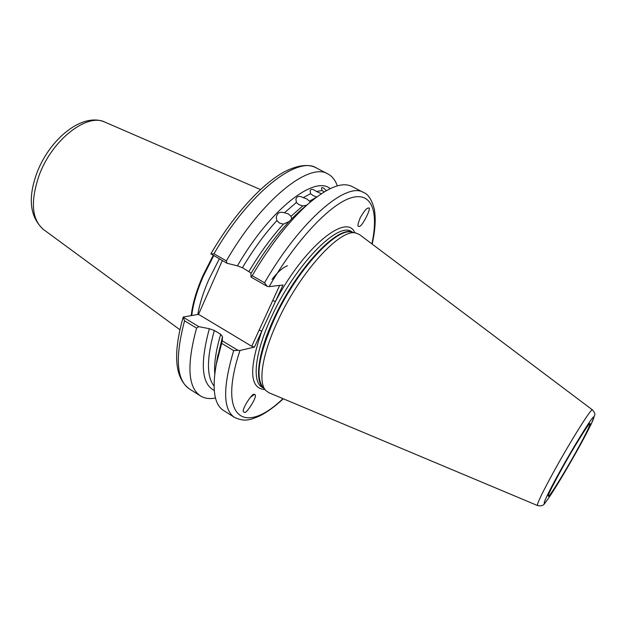 <?xml version="1.0" encoding="UTF-8"?>
<svg xmlns="http://www.w3.org/2000/svg" width="626" height="626" viewBox="0 0 626 626"><rect width="100%" height="100%" fill="white"/><g stroke="black" fill="none" stroke-linecap="round" stroke-linejoin="round"><path stroke-width="0.94" d="M306.646 205.218L302.796 205.923L298.97 204.655L296.356 202.464L295.918 199.107C296.967 196.063 299.408 195.578 303.258 197.652L307.014 199.005L310.402 202.018M289.095 221.541L283.398 224.131L279.493 223.059L276.888 220.563L276.285 217.723C276.895 213.043 279.626 211.392 284.478 212.77L288.351 213.92L290.965 216.299L291.638 218.184L291.192 219.343M321.295 193.739L316.443 191.493C313.203 189.013 311.099 188.716 310.128 190.609L310.543 193.684L313.188 195.609L316.56 196.963M254.446 394.294L250.377 397.338M253.96 394.38L255.212 394.849C257.176 397.573 245.901 414.169 244.75 412.37L243.436 411.908C241.495 409.083 252.912 392.424 253.96 394.38L251.143 396.501M358.862 226.315C357.282 226.792 357.759 223.928 360.271 217.731C364.066 211.189 366.648 208.004 368.018 208.161L368.213 208.153C373.065 205.187 361.405 228.576 359.011 226.307L358.862 226.315M184.553 320.841L183.215 317.225L198.794 326.647L196.572 328.118L184.553 320.841C174.873 357.587 176.501 380.295 189.428 388.957C174.779 378.159 172.706 354.175 183.222 317.006L198.536 314.362L222.3 260.588M277.514 321.553C299.87 272.091 340.88 227.629 356.163 233.115L359.723 234.727L592.415 409.866C591.75 407.463 571.906 438.873 555.192 469.077C542.75 491.692 536.842 503.844 537.468 505.518L268.945 392.752L265.76 390.483C257.951 382.596 262.075 354.637 277.514 321.553M371.883 243.882C378.785 212.042 372.11 191.517 351.209 197.777C330.434 203.927 296.028 240.016 269.125 286.638L283.015 285.002L254.438 347.109L251.722 346.272L198.536 314.362M287.467 265.776C282.733 267.545 277.592 272.075 272.044 279.368M250.893 272.944L242.434 267.725L237.41 265.854L226.909 263.233L210.915 253.796C233.083 215.422 261.848 183.794 284.728 171.626C301.677 163.112 311.341 165.123 316.388 167.948C297.366 155.498 248.984 192.785 213.99 253.788L226.362 260.878L226.909 263.233M326.185 190.539C323.767 187.831 322.202 186.994 321.482 188.035L322.022 190.515L324.182 191.9M221.667 343.322L216.244 364.473C211.893 389.255 214.295 404.576 223.466 410.429L234.46 417.362C222.997 409.631 222.731 387.377 233.678 350.599L221.667 343.322L222.277 340.841L237.966 350.333L239.961 350.482L254.438 347.109M217.105 359.543L222.496 336.655L222.277 340.841M198.794 326.647L209.35 328.72L214.342 330.465L220.688 334.292L222.496 336.655M196.572 328.118C186.587 364.88 187.878 387.478 200.461 395.914C204.616 398.472 209.624 399.169 215.477 398.011M209.35 328.72C199.937 363.448 201.572 384.012 214.241 390.421M237.966 350.333L233.678 350.599M264.54 282.78C300.222 220.579 346.882 181.204 363.612 192.534L352.086 186.532C342.406 181.563 327.961 187.197 308.751 203.442C289.337 220.649 270.487 244.735 252.184 275.69L264.54 282.78L267.161 286.348L251.034 277.091L250.916 273.593C267.122 246.409 283.852 225.164 301.122 209.866L308.751 203.442M251.034 277.091L252.184 275.69M304.909 206.674L301.122 209.866M337.328 185.883C335.38 180.249 332.25 176.274 327.954 173.973C309.487 161.79 261.511 199.584 226.362 260.878M330.145 188.637C314.604 175.061 270.338 208.951 237.41 265.854M269.125 286.638L267.161 286.348M210.907 254.046L213.99 253.788M251.722 346.272L279.681 285.393M259.117 330.176L261.832 331.029C248.694 369.168 249.704 388.66 264.861 389.505M272.717 300.558L275.44 301.458C304.33 246.401 347.015 212.402 354.856 232.833M253.366 394.975L251.441 396.195M561.835 468.796C572.892 448.928 585.999 427.613 589.262 424.076C592.697 420.234 586.241 433.646 575.967 452.035C565.732 470.369 553.525 490.393 549.432 495.471C545.88 499.227 550.019 490.338 561.835 468.796M577.141 450.634C589.191 429.092 596.883 413.137 592.924 417.503C589.168 421.509 573.604 446.808 560.458 470.431C547.249 494.125 540.809 508.265 545.919 501.778C550.833 495.62 565.145 472.129 577.141 450.634M197.8 314.471C199.616 303.876 203.293 292.232 208.849 279.532L219.327 258.882M43.327 229.39C29.774 216.917 27.669 197.988 37.02 172.604C49.853 138.839 82.405 112.046 104.941 122.14C87.116 112.821 52.302 139.567 39.274 174.936C30.267 201.142 31.621 219.296 43.327 229.39L179.912 329.753M213.732 255.666L203.278 276.285C196.979 290.793 193.144 303.829 191.767 315.387M191.22 315.473C192.542 303.829 196.392 290.66 202.761 275.972L213.208 255.361M265.76 390.483L262.904 387.377C255.212 377.04 259.007 354.332 274.29 319.26C296.255 270.526 336.78 226.776 352.039 232.207L356.163 233.115M263.413 387.932C254.414 381.257 257.935 352.915 273.765 318.931C296.395 268.664 338.384 224.476 352.767 232.371M263.632 388.167L262.098 387.236C251.871 381.766 254.829 352.767 271.261 317.468C294.494 265.698 337.946 221.221 351.507 231.589L353.087 232.442M296.356 202.464L284.478 212.77M290.965 216.299L302.796 205.923M276.888 220.563C264.743 233.811 253.264 249.531 242.434 267.725M248.96 271.457C259.806 253.217 271.285 237.442 283.398 224.131M322.022 190.515L316.443 191.493M309.651 201.071L316.114 197.425M310.543 193.684L303.258 197.652M239.961 350.482C217.097 419.514 245.11 435.227 282.983 398.645M214.342 330.465C206.627 358.103 206.525 376.602 214.037 385.96M214.757 373.878C213.982 363.51 215.954 350.317 220.688 334.292M588.55 424.929L588.667 424.866C589.05 423.372 573.635 447.238 561.882 468.733C554.112 482.857 549.659 491.52 548.533 494.72L548.533 494.587M537.468 505.518C541.2 506.387 543.783 505.472 545.207 502.756C552.398 493.421 565.192 471.855 577.18 450.579L591.202 424.123L594.653 415.202C595.279 414.091 594.536 412.315 592.415 409.866M104.941 122.14L260.447 189.553M217.958 354.645L216.244 364.473M189.428 388.957L200.461 395.914M234.46 417.362C245.298 422.417 250.69 419.467 258.749 416.384C266.512 412.628 274.697 406.759 283.296 398.778M316.388 167.948L327.954 173.973M363.612 192.534C368.158 194.099 371.727 199.6 374.293 209.045C375.983 218.584 375.264 230.258 372.157 244.085"/></g></svg>
